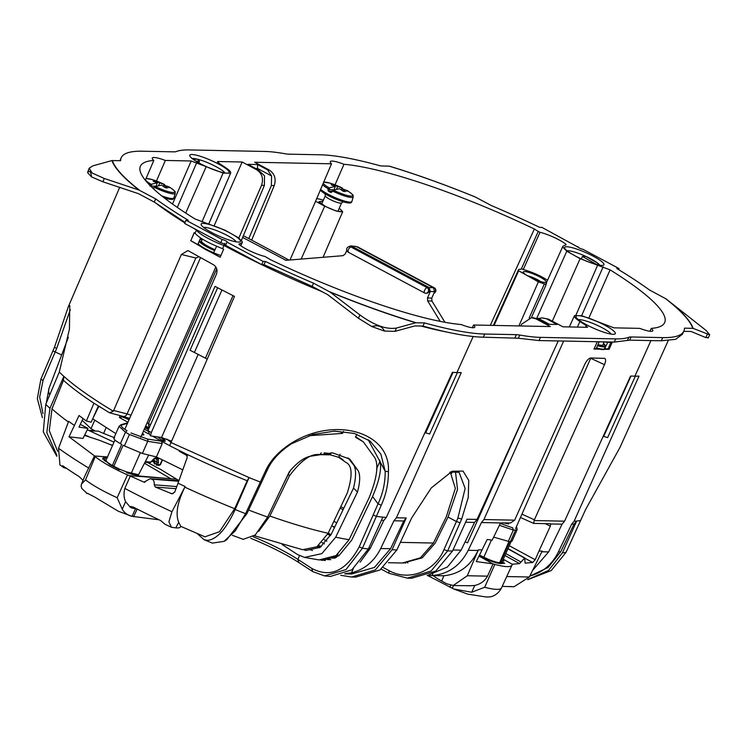 <?xml version="1.0" encoding="UTF-8"?>
<svg xmlns="http://www.w3.org/2000/svg" width="747" height="747" viewBox="0 0 747 747"><rect width="100%" height="100%" fill="white"/><g stroke="black" fill="none" stroke-linecap="round" stroke-linejoin="round"><path stroke-width="1.12" d="M502.647 560.745L503.889 561.174L502.871 560.231M502.059 562.061L504.692 563.238L500.658 563.611C496.475 563.285 490.415 561.212 482.478 557.393L479.116 555.721M453.812 589.019L467.827 594.164L486.353 597.012L490.518 596.853C495.298 595.695 498.959 592.716 501.498 587.908A47.472 8.404 -156.2 0 1 484.672 587.273L471.712 592.24L453.812 589.019L427.676 575.545M604.762 358.373L590.746 357.99C588.739 358.28 586.75 360.381 584.789 364.284L514.636 520.173L510.64 522.937L500.518 522.937L492.189 540.146L487.221 539.465L476.278 561.576L492.908 563.854L478.948 556.067M492.908 563.854L494.859 564.396C505.542 567.253 511.303 567.375 512.162 564.751L501.498 587.908M502.199 586.376L514.029 586.75L529.352 577.001L542.145 551.127L538.979 551.062L535.197 559.736L532.732 562.491L525.113 563.145L524.655 558.093L519.567 563.621L512.05 564.246L512.162 564.751M512.255 564.246L503.301 559.26M467.827 594.164L466.866 593.846M508.007 548.597L525.094 558.186L507.941 548.728M468.836 585.835L474.747 585.471C480.582 584.107 484.831 580.998 487.492 576.152L493.104 563.864M481.936 549.913L478.36 549.839L467.295 575.75L453.214 585.517L446.678 583.762L441.692 581.054A23.689 4.193 -156.2 0 1 433.251 575.657M511.816 586.572L509.239 586.526M532.564 570.503L548.634 551.912L562.071 524.179L550.707 523.955L550.334 526.168L538.979 551.062M469.816 585.76L453.214 585.517M469.564 585.723L467.911 585.779L469.564 585.723M467.006 585.667L467.949 585.685M478.36 549.839L478.071 550.483L468.229 550.287L481.442 522.555L500.518 522.937M427.153 575.535L443.839 575.75C459.265 574.238 470.675 565.815 478.071 550.483M490.303 325.347L534.357 229.002A189.243 33.512 23.8 0 0 343.965 164.284A18.124 3.212 23.8 0 0 330.267 161.651A18.124 3.212 23.8 0 0 331.519 163.808L254.708 162.258L269.125 169.961C274.644 173.649 276.343 178.86 274.233 185.592L251.683 240.123M537.093 318.726L542.089 317.905L548.485 319.118L542.275 317.905M548.485 319.118L562.902 326.812L587.105 327.298L586.292 325.655L585.555 327.27M552.332 321.173L580.111 258.686L610.094 269.863A189.243 33.512 23.8 0 1 664.653 322.62A189.243 33.512 23.8 0 1 651.272 328.363A18.124 3.212 23.8 0 1 652.785 330.772A18.124 3.212 23.8 0 1 639.721 328.363L613.903 327.84L581.997 315.757L577.459 315.664A21.476 3.8 23.8 0 0 576.058 317.101A21.476 3.8 23.8 0 0 591.997 327.503A21.476 3.8 23.8 0 0 613.147 334.32A21.476 3.8 23.8 0 0 614.697 334.142A21.476 3.8 23.8 0 0 603.576 324.553A21.476 3.8 23.8 0 0 579.009 315.701M604.258 358.261C605.966 358.625 606.041 360.773 604.482 364.676L534.385 519.791L533.657 523.404L520.463 517.484M550.436 523.74L533.657 523.404M529.623 576.105C542.443 572.688 552.033 564.639 558.382 551.958L571.623 524.226L574.107 521.229L639.021 376.115A199.486 35.324 -156.2 0 1 634.913 376.143L630.589 376.058L564.564 521.182L562.071 524.179M468.229 550.287C460.236 565.806 448.181 574.228 432.083 575.554L427.368 575.451M558.261 340.949L477.062 519.417L474.55 522.414L461.104 550.147L447.462 566.982L428.358 575.059M563.649 341.062L483.916 519.557L481.442 522.555M529.791 576.114L548.074 567.496L560.698 551.79L574.06 524.058L576.675 521.051A198.076 35.072 23.8 0 0 576.927 521.033A198.076 35.072 23.8 0 0 580.615 520.482L566.058 552.332L551.211 570.577L527.727 579.691M527.849 579.513L548.494 570.465L562.407 552.855L576.675 521.051L574.107 521.229M57.603 451.225L49.302 430.72L51.973 408.87L63.448 380.316L63.859 376.348C75.307 386.619 91.797 398.244 113.329 411.205L181.381 254.475L187.927 250.562L213.418 264.718C216.761 266.968 217.769 270.134 216.425 274.224L147.925 430.711L151.342 432.513L215.005 286.39L234.474 296.391L169.625 445.716L186.255 454.008A196.909 34.866 23.8 0 0 247.192 480.741L249.068 477.594L235.174 509.547C226.164 529.035 216.957 539.306 207.535 540.38L204.183 539.764L197.152 533.535M49.956 408.301L63.859 376.348A198.076 35.072 23.8 0 1 63.579 376.096A198.076 35.072 23.8 0 1 59.302 372.025L45.763 404.332A197.768 35.025 23.8 0 0 49.956 408.301L46.809 432.69L56.884 455.296M84.859 475.988L81.479 484.056L85.541 479.901A47.472 8.404 -156.2 0 0 117.167 497.726L122.228 509.202C124.497 512.974 127.756 515.355 132.023 516.326L159.008 519.781M204.921 536.804L219.543 531.696L234.67 508.707L247.192 480.741M176.003 488.687L155.311 487.044L172.015 493.795L174.798 491.993L178.019 483.197A195.845 34.679 23.8 0 0 185.153 486.521L184.826 487.156C177.384 502.348 175.34 514.057 178.71 522.284L180.755 526.346L180.466 526.906A35.529 6.293 -156.2 0 1 180.457 526.915A35.529 6.293 -156.2 0 1 175.797 527.886L178.71 522.284M368.411 548.942L382.856 517.148A198.076 35.072 -156.2 0 1 382.501 517.111A198.076 35.072 -156.2 0 1 376.385 516.364L362.444 548.223L345.954 569.606L324.553 575.909L330.426 576.441L351.902 569.802L368.411 548.942A197.759 35.025 -156.2 0 1 362.444 548.223L359.214 546.841L373.155 514.982L376.385 516.364L381.269 505.215C386.078 494.663 388.468 483.496 388.421 471.712L385.2 471.273L368.15 439.684M381.446 520.248A196.909 34.866 23.8 0 0 383.818 520.444L370.363 548.167L360.138 562.127M351.594 574.013L374.434 567.431L390.55 548.718L403.763 520.986L406.237 517.979L392.035 549.792L375.386 569.896L351.594 577.02L340.781 575.302M345.198 573.687L351.52 572.8C364.536 569.466 374.266 561.38 380.699 548.522L393.921 520.79L396.414 517.783L461.254 372.641L456.931 372.557A199.486 35.324 -156.2 0 1 452.402 372.351L386.311 517.447L383.818 520.444M477.062 519.408L466.996 519.212L452.533 551.015L447.649 550.913L431.112 571.016L407.376 578.15L388.991 573.294L381.213 569.139M407.376 578.15L411.765 578.234L435.697 571.119L452.533 551.015M339.241 208.245L342.686 211.709L336.383 211.102L324.702 206.181L315.57 201.298L290.013 259.993M315.57 201.298L331.519 163.808M257.547 168.477L257.584 164.545L267.659 169.933L271.591 175.975L271.376 185.527L248.788 238.573M577.935 247.08L541.939 227.396L539.651 227.359A210.234 37.229 23.8 0 0 491.545 205.649L474.887 196.816A220.402 39.031 23.8 0 0 389.28 166.151L380.662 165.927A210.234 37.229 23.8 0 0 320.332 154.797L288.715 154.162A29.609 5.248 23.8 0 1 285.27 153.779A177.665 31.458 23.8 0 0 264.606 151.445L189.402 149.932A177.665 31.458 23.8 0 0 176.18 151.576A29.609 5.248 23.8 0 1 173.976 151.846L142.36 151.211A210.234 37.229 23.8 0 0 121.173 157.832A210.234 37.229 23.8 0 0 120.603 160.689L111.938 160.568L92.749 165.881L89.164 168.234L92.161 173.043L104.309 178.477L138.979 190.046L155.637 198.87A210.234 37.229 23.8 0 0 188.272 220.272L185.984 220.225L184.612 223.437L220.729 242.719L222.148 239.535L185.984 220.225M226.976 242.112L225.594 245.324L261.711 264.606L263.14 261.422L226.976 242.112A2.96 0.523 23.8 0 0 227.265 242.019A2.96 0.523 23.8 0 0 225.305 240.59A2.96 0.523 23.8 0 0 222.148 239.535M220.729 242.719C223.969 243.625 225.594 244.493 225.594 245.324M261.711 264.606L263.999 264.653L312.125 286.372L327.746 294.71L358.448 318.25L371.791 326.532C377.963 324.749 382.184 326.262 384.453 331.061A250.647 44.39 -156.2 0 1 371.791 326.532M263.14 261.422L265.428 261.469L263.999 264.653M265.428 261.469A210.234 37.229 23.8 0 0 313.535 283.178L312.125 286.372M313.535 283.178L330.146 292.114L359.895 314.945C374.182 325.309 386.376 329.679 396.47 328.045L415.743 322.779L424.417 322.891L422.979 326.084L414.865 325.916L394.986 331.341L396.47 328.045M424.417 322.891A210.234 37.229 23.8 0 0 484.747 334.021L516.364 334.656A29.609 5.248 23.8 0 1 519.809 335.048A177.665 31.458 23.8 0 0 540.473 337.373L615.677 338.886A177.665 31.458 23.8 0 0 628.899 337.242A29.609 5.248 23.8 0 1 631.103 336.972L629.665 340.156L627.461 340.436L628.899 337.242M422.979 326.084C448.62 333.153 468.724 336.86 483.309 337.205L484.747 334.021M519.809 335.048L518.371 338.232L483.309 337.205M518.371 338.232L539.035 340.557L614.239 342.079L627.461 340.436M661.282 340.791L662.72 337.607A210.234 37.229 23.8 0 0 683.86 331.098L682.422 334.282L675.549 339.334L661.282 340.791L629.665 340.156M662.72 337.607L631.103 336.972M683.86 331.098A210.234 37.229 23.8 0 0 684.467 328.138L693.095 328.363L709.65 334.796L706.373 330.678L666.044 298.884L649.432 289.948A210.234 37.229 23.8 0 0 616.807 268.547L619.095 268.593L618.619 269.648M708.081 337.588L705.822 337.607L691.143 331.491L683.748 331.341M619.095 268.593L582.931 249.283A2.96 0.523 23.8 0 1 579.765 248.228A2.96 0.523 23.8 0 1 577.804 246.799A2.96 0.523 23.8 0 1 578.103 246.715M389.28 166.151L388.944 166.095A219.945 38.947 23.8 0 1 475.615 197.143L474.887 196.816M89.117 168.346L87.586 172.566C89.463 169.98 90.798 171.427 91.592 176.927L102.862 181.782L138.634 193.734L154.246 202.082L155.637 198.87M185.06 222.373L154.246 202.082M407.918 562.893L407.404 562.696M520.771 325.963L521.602 324.189L531.481 317.69L535.954 318.866L550.371 326.56L473.551 325.01L472.337 327.709M451.618 473.393L452.505 471.488M201.942 221.99L223.082 173.061L191.176 160.978L165.358 160.456A18.124 3.212 23.8 0 0 152.285 158.065A18.124 3.212 23.8 0 0 153.807 160.456A189.243 33.512 23.8 0 0 140.38 166.301A189.243 33.512 23.8 0 0 194.986 218.955L224.968 230.141L238.265 237.63L242.327 241.757A23.138 4.099 23.8 0 1 242.299 242.317A23.138 4.099 23.8 0 1 241.776 242.794L238.947 244.082L239.189 244.586A18.124 3.212 23.8 0 0 246.211 249.031A18.124 3.212 23.8 0 0 262.458 255.819L265.064 256.52L270.722 259.816A189.243 33.512 23.8 0 0 461.114 324.534A18.124 3.212 23.8 0 0 474.803 327.177A18.124 3.212 23.8 0 0 473.551 325.01M230.216 233.092A21.476 3.8 23.8 0 0 209.842 224.632A21.476 3.8 23.8 0 0 201.195 224.847A21.476 3.8 23.8 0 0 209.926 231.57A21.476 3.8 23.8 0 0 239.824 241.888A21.476 3.8 23.8 0 0 233.017 234.679M236.304 241.879A18.46 3.268 23.8 0 0 228.955 236.397A18.46 3.268 23.8 0 0 203.576 227.443M153.807 160.456L145.31 180.242M59.937 464.895L58.546 448.284L68.64 421.317A195.845 34.679 23.8 0 0 74.42 425.435L69.023 436.799L83.01 438.414L87.959 428.376L79.005 427.125L83.02 418.544M74.42 425.435L79.014 415.519L86.363 421.009L91.19 422.176L98.408 405.873M165.358 160.456L156.44 181.026M208.796 223.848L230.599 173.22L223.082 173.061M227.62 173.155A21.476 3.8 23.8 0 0 228.451 172.996A21.476 3.8 23.8 0 0 216.555 163.005A21.476 3.8 23.8 0 0 191.932 154.498A21.476 3.8 23.8 0 0 189.822 155.955A21.476 3.8 23.8 0 0 204.939 165.974A21.476 3.8 23.8 0 0 226.07 173.127M224.931 172.977A18.46 3.268 23.8 0 0 197.74 159.251A18.46 3.268 23.8 0 0 193.212 158.476A18.46 3.268 23.8 0 0 192.203 158.541M217.368 161.707L217.965 161.52L218.787 163.163L225.174 167.347C229.469 170.185 231.271 172.146 230.599 173.22L208.824 223.857M214.202 225.631L242.168 162.006L217.965 161.52L217.648 162.276M238.853 238.06L261.525 185.331L264.382 185.387L241.44 240.319M242.168 162.006L256.585 169.709C262.094 173.397 263.738 178.608 261.525 185.331M257.584 164.545L247.976 164.359L258.051 169.737L264.531 175.834L264.382 185.387M257.22 169.289L257.566 168.486L255.689 168.477M257.566 168.486L271.591 175.975M323.367 200.215A17.769 3.147 23.8 0 0 316.579 198.609M343.965 164.284L335.039 184.845M547.523 280.274A17.769 3.147 23.8 0 0 542.247 277.118A17.769 3.147 23.8 0 0 526.196 270.423L521.378 268.752L538.232 231.439L534.357 229.002M520.706 269.265L521.378 268.752L520.706 269.265A17.769 3.147 23.8 0 0 518.474 269.798A17.769 3.147 23.8 0 0 518.679 270.759L530.585 277.464A12.54 2.222 23.8 0 0 545.852 282.31A12.54 2.222 23.8 0 0 540.034 277.072A12.54 2.222 23.8 0 0 528.26 272.216A12.54 2.222 23.8 0 0 523.283 272.356A12.54 2.222 23.8 0 0 526.476 275.148M538.232 231.439L540.006 232.298L523.208 269.648M536.654 318.521L566.805 251.188L562.743 247.061A23.138 4.099 23.8 0 1 562.78 246.491A23.138 4.099 23.8 0 1 563.303 246.024L566.133 244.745L565.89 244.241A18.124 3.212 23.8 0 0 558.868 239.796A18.124 3.212 23.8 0 0 542.611 232.999L540.006 232.298M566.133 244.745L565.89 244.241L565.535 245.007M546.515 283.197L545.945 284.215A23.502 4.165 23.8 0 0 546.122 284.719L531.369 317.69M494.066 325.431L518.679 270.759M580.111 258.686L566.805 251.188M518.894 325.925L538.382 281.862L530.585 277.464M574.863 255.726A21.476 3.8 23.8 0 0 603.324 265.25A21.476 3.8 23.8 0 0 595.154 257.248A21.476 3.8 23.8 0 0 574.041 248.2A21.476 3.8 23.8 0 0 564.685 248.209A21.476 3.8 23.8 0 0 572.053 254.148M599.804 265.232A18.46 3.268 23.8 0 0 597.469 262.963A18.46 3.268 23.8 0 0 592.455 259.751A18.46 3.268 23.8 0 0 585.76 256.361A18.46 3.268 23.8 0 0 567.076 250.796M651.272 328.363L649.965 331.257M577.459 315.664L574.48 315.608C573.799 316.672 575.61 318.633 579.905 321.481L586.292 325.655M587.702 327.121L587.105 327.298M538.195 318.325L549.437 324.319M547.028 319.09L557.122 324.478L547.514 324.282L537.41 318.894L533.265 317.727M604.584 348.765L607.376 343.134M610.588 343.125L608.077 348.83L604.846 348.765A18.32 3.24 23.8 0 0 604.697 348.475M611.177 334.124A18.46 3.268 23.8 0 0 597.077 325.234A18.46 3.268 23.8 0 0 579.448 319.623A18.46 3.268 23.8 0 0 578.439 319.688M594.22 348.55L596.255 348.597L599.215 341.771M602.885 436.939L603.679 436.435L607.6 437.611L635.37 376.152M432.83 574.154L432.083 575.554M474.55 522.414L465.624 522.237M465.157 541.799L467.547 542.826L528.895 405.49M571.623 524.226A196.909 34.866 23.8 0 0 574.06 524.058M42.402 417.704L37.35 398.599L40.898 379.159L54.503 347.168L68.379 306.578L69.788 305.626L69.415 329.156L59.312 372.025M56.819 456.277L43.289 431.897L45.763 404.332M63.448 380.316A196.909 34.866 23.8 0 0 93.945 403.203L109.52 412.774L123.218 416.434A4.445 3.203 -75.6 0 0 127.083 413.931L131.052 415.192M109.52 412.774L113.329 411.205M86.363 421.009L93.945 403.203M66.81 468.556L63.616 467.547L62.328 466.212L62.608 465.689M83.038 480.349L79.21 476.642A187.544 33.213 -156.2 0 1 62.925 465.885M135.478 508.791L132.098 516.354L118.343 511.256L94.738 497.072C87.969 493.487 85.354 492.301 86.885 493.524L88.23 493.534M81.479 484.056L81.106 486.026L81.787 488.454L86.979 493.309M136.944 508.959L132.079 508.119L130.809 507.11L131.183 506.41M185.153 486.521L171.941 511.751L168.897 521.817L171.474 527.289L175.797 527.886M178.019 483.197L187.245 457.407L186.255 454.008M299.491 555.656L297.904 559.391L298.791 562.528A62.981 11.149 23.8 0 0 250.721 538.298M298.791 562.528L312.648 571.548L324.553 575.909M212.344 543.097L224.035 541.379L235.324 530.772L245.586 513.675L260.329 482.058A198.076 35.072 -156.2 0 1 249.722 477.856A198.076 35.072 -156.2 0 1 249.068 477.594M403.763 520.986L393.921 520.79M460.096 522.807L456.417 521.518L443.979 549.624L447.649 550.913L461.665 519.109L468.257 497.399L468.743 480.358L463.028 471.077L452.168 471.236L431.243 487.968L411.569 518.091L396.909 549.895L379.98 569.989L355.703 577.104M668.22 340.613L619.917 447.556L585.704 509.342L580.615 520.472M322.9 201.27L318.941 201.681L325.085 206.181A12.54 2.222 23.8 0 0 341.519 211.634A12.54 2.222 23.8 0 0 339.147 208.441M384.453 331.061L394.986 331.341M91.592 176.927A250.647 44.39 -156.2 0 1 87.586 172.566M335.412 557.841A1.186 1.074 91.2 0 1 335.272 556.571L334.497 556.552M317.242 546.543A68.164 12.073 23.8 0 0 319.501 547.756M336.766 522.835L333.862 521.285M90.107 430.944L98.277 431.112A26.126 4.622 23.8 0 0 103.6 433.409A85.345 15.117 23.8 0 0 114.114 437.546M336.01 555.591L337.13 556.188M320.351 547.224L318.073 545.964M455.437 471.32L457.537 489.378L448.041 517.045L435.221 543.069L422.232 557.85L403.268 563.005M404.846 562.949L405.761 563.033M320.865 560.119L322.377 560.343L338.802 555.833L351.762 540.053L372.576 496.522C379.653 479.929 382.025 467.799 379.7 460.124M324.656 560.483L323.143 560.129M171.25 441.047L161.52 437.499L198.142 354.452M151.342 432.513L150.418 435.828L161.52 437.499M150.418 435.828L147.925 430.711M127.924 422.288L119.38 417.48L120.874 417.638L121.574 416.004M119.38 417.48L120.155 415.64M162.211 443.587L156.422 456.949L142.378 453.466L124.394 445.912L129.436 434.474L147.738 441.328L162.211 443.587L161.52 441.225L171.156 446.482M187.338 455.782L179.224 451.207L180.774 451.244M179.224 451.207L179.476 450.609M178.953 480.582L176.581 479.182L129.399 475.69L127.513 474.887C113.404 468.574 102.638 462.505 95.214 456.688L94.411 455.969L107.484 456.94M178.916 480.704L150.128 478.743L143.938 482.123L129.399 475.69M220.169 257.211L213.362 253.373L216.602 246.286M199.384 245.502L197.759 244.577L200.57 237.957M82.179 420.3L91.003 428.647L95.392 431.056M98.361 405.985L99.164 406.396M198.823 162.837L199.496 161.231L195.966 161.156M192.997 159.158L197.74 159.251L199.496 161.231M340.819 506.625L343.807 508.221M538.382 281.862A17.769 3.147 23.8 0 0 544.404 283.832L529.184 317.914M546.122 284.719L544.404 283.832M540.557 281.526A9.552 1.69 23.8 0 0 537.588 279.742A9.552 1.69 23.8 0 0 527.083 275.671M598.151 265.325L597.469 262.963L585.76 256.361L582.417 256.464L581.287 258.91M611.653 342.023L611.419 342.546L601.447 341.818M599.365 349.166L593.996 349.054L597.301 341.734M604.09 349.26L609.048 349.363L608.077 348.83M609.048 349.363L612.344 342.042M619.487 401.438L630.944 376.058M42.981 413.577L39.675 397.021L43.046 380.494L56.613 348.606L70.321 309.65M84.943 475.783L94.411 455.969M69.023 436.799L94.15 455.614M122.228 509.202L125.599 501.713L130.323 507.213M125.599 501.713C123.806 497.67 123.554 493.235 124.842 488.417L130.323 476.007M114.618 437.817C112.62 438.312 114.552 440.263 120.416 443.671L121.686 444.39L112.377 465.512L119.548 469.191L119.212 469.658L109.846 464.643L102.656 458.275L107.549 457.164M119.548 469.191L126.075 471.759L127.065 472.898L139.129 475.998L170.82 478.734L144.498 463.233M171.474 527.279L165.106 524.338L160.698 520.584A187.544 33.213 -156.2 0 1 132.863 506.877L130.809 507.11L130.65 506.615M155.311 487.044L154.246 484.784C154.414 481.442 153.537 479.555 151.622 479.126L150.128 478.743M144.498 482.263L145.058 482.198M312.648 571.548L311.76 568.411L297.904 559.391A59.919 10.607 23.8 0 0 253.149 536.729M225.361 540.529L226.64 539.829L246.93 513.647L261.683 482.03L260.329 482.058L265.493 470.993C270.274 460.432 278.958 451.123 291.526 443.064C335.188 415.762 390.83 432.224 388.421 471.712M311.76 568.411C330.361 578.187 346.178 570.997 359.214 546.841M424.595 433.391L425.697 432.84L429.628 434.026L457.388 372.566M441.514 397.852L453.009 372.389M443.979 549.624C434.763 571.716 408.478 581.689 388.916 570.559L383.295 567.561M448.041 517.045L456.417 521.518L457.911 517.998L465.138 488.426L459.088 472.328L450.46 471.973M84.504 435.389L99.528 440.319L112.526 445.511M176.581 479.182L160.717 469.461L147.635 462.514M343.088 509.715L340.109 508.119M334.441 527.662L331.789 525.664M372.576 496.522L378.029 503.833C382.875 493.599 385.265 482.739 385.2 471.273L380.858 454.111L370.148 441.122L354.33 433.428L334.516 431.122L312.853 434.521L291.722 443.634C279.565 451.496 271.273 460.61 266.847 470.965L261.683 482.02M381.269 505.215L378.029 503.833L373.155 514.972M331.136 534.516L328.166 533.283L347.318 492.927C352.743 475.587 352.285 465.418 345.936 462.421L338.671 457.313L340.1 454.26M330.594 535.552L327.653 534.329M343.517 431.439L342.556 433.391L309.043 435.716M334.189 431.131L340.567 431.859L342.556 433.391M348.009 457.836L358.261 470.853C360.39 475.316 360.119 482.375 357.458 492.04L335.692 537.196L321.836 553.639L304.468 557.393L297.362 554.442L283.748 545.571A32.569 5.771 23.8 0 0 282.011 544.47M304.337 550.016L305.943 550.436L320.099 547.383L331.397 533.974L353.518 488.071C356.59 475.363 356.179 466.978 352.276 462.935M319.09 559.933L335.991 555.609L349.11 539.67L368.999 498.016C376.918 478.425 378.841 464.979 374.77 457.678L363.369 441.897L355.479 437.21L356.889 434.212M99.855 406.471L98.511 406.975L92.684 418.787L115.822 433.652M156.422 456.949L182.8 469.844M145.665 426.079L148.914 427.826L148.476 423.586L150.455 424.754M143.471 431.056L148.382 433.83M152.491 436.136L161.52 441.225L147.29 439.003A1.774 1.27 98.9 0 1 147.738 441.328L142.378 453.466M145.245 427.041L148.709 428.722M166.674 439.04L170.783 442.121M127.298 418.74L128.988 419.879M126.962 418.703L121.294 416.639M157.72 436.93L162.388 440.562L164.536 441.365L165.143 441.197L164.844 440.17L162.127 437.611M164.536 441.365L165.143 441.197M144.292 429.198L147.859 431.028M194.323 232.737L190.821 240.674L197.759 244.577M87.959 428.376L80.237 424.352M266.847 470.965L265.493 470.993M291.722 443.634L291.526 443.064M210.187 251.851L220.15 257.267L223.633 249.265L222.606 248.704C207.937 242.859 198.758 237.686 195.07 233.185L194.164 232.644L190.821 240.674M200.728 246.529L190.672 240.655M113.712 410.486L127.083 413.931L195.845 258.014L199.029 256.744M217.629 287.772L190.074 350.25L207.096 359.027M336.766 555.058L337.467 555.432M318.838 545.385L321.135 546.673M334.749 527.018L332.62 526.29M310.845 549.512L312.423 550.502M321.948 542.527L324.422 543.891M324.282 539.754L326.869 541.183M449.825 472.281L450.45 472.618L455.353 488.398L446.183 517.073L433.391 543.041L400.364 542.369M450.45 472.618L449.778 472.309M266.492 471.73L268.145 468.35M243.195 539.334L255.25 534.992L267.641 517.083L289.257 471.88C296.195 463.476 302.908 458.322 309.398 456.408L332.518 452.841L349.783 459.088L358.261 470.853M363.369 441.897L355.693 436.762M353.518 488.071L357.458 492.04M338.662 457.313L330.258 454.82L331.276 452.747M321.294 452.878L319.688 454.662L330.258 454.83L328.26 453.298L324.049 452.897M141.678 435.127L143.863 434.829L142.574 433.101M127.578 419.3L128.904 418.245M129.539 418.628L128.988 418.105M162.388 440.562L163.472 439.703L161.035 437.425M148.364 429.506L144.909 427.798M164.714 441.225L164.844 440.17L163.472 439.703L164.714 441.225L164.844 440.17M148.7 455.082L138.569 474.718L126.075 471.759M110.005 444.446L112.657 445.221M127.289 472.972L128.288 472.468M388.44 562.715L402.353 563.005L420.402 557.813L433.391 543.041M341.799 458.938L338.849 456.921M124.394 445.912L123.115 445.193L113.796 466.315M113.815 438.209L119.072 426.294L125.459 432.233L120.416 443.671M84.728 434.922L88.622 436.537M114.002 442.168L87.278 429.768M319.688 454.662C311.163 453.261 301.088 460.32 289.462 475.83L269.844 516.028L258.714 531.35M290.985 469.639L288.305 474.224L289.462 475.83M162.22 459.778L159.961 464.765L157.626 464.522L158.401 462.692L158.308 458.929L155.721 457.668L149.82 462.673M112.181 465.951L112.377 465.512C107.904 462.944 105.822 461.095 106.139 459.984L105.56 461.478M279.892 491.479L288.305 474.224M302.535 549.708L316.887 546.776L328.176 533.274A175.013 30.991 -156.2 0 1 269.844 516.028M503.142 522.788L508.735 523.964M499.285 563.481L499.678 562.64L502.049 562.061L501.34 563.621M493.655 537.13L508.987 541.519L499.678 562.64C496.97 562.5 492.889 561.249 487.446 558.896L487.838 559.848M499.379 525.309L513.329 530.062L512.666 527.737M500.042 563.574L509.781 541.538L510.481 541.547L515.533 530.109L517.176 529.52M491.423 540.044L483.851 557.215L487.446 558.896M483.851 557.215L479.453 555.03M510.481 541.547L512.087 541.071L517.167 529.558L516.522 526.43M574.48 315.608L569.335 326.943M224.81 243.289L222.606 248.714M196.564 229.824L195.07 233.185M341.379 189.943L341.977 188.748L346.804 190.401A16.06 2.848 -156.2 0 1 346.178 195.191A16.06 2.848 -156.2 0 1 333.395 190.13L333.937 189.999M341.977 188.748L345.422 191.447M333.956 189.962L339.577 188.702L343.228 191.269A7.881 1.401 23.8 0 0 345.534 191.391A7.881 1.401 23.8 0 0 345.609 191.316M336.495 189.364L337.709 186.47L333.61 184.911A7.881 1.401 23.8 0 0 331.229 184.864L335.31 186.414L329.772 187.721L328.997 189.654A1.186 1.074 -88.8 0 0 329.483 191.185L328.344 191.176A17.358 3.072 -156.2 0 0 330.482 192.315L331.528 192.352L330.482 192.315L332.079 191.83L333.395 190.13M333.666 185.77L333.61 184.911M337.709 186.47L342.107 187.973L341.323 189.906M332.882 190.504L332.807 189.729L328.997 189.654M333.928 190.009L335.31 186.414M342.107 187.973L342.593 189.056M346.813 191.307L346.804 190.401L346.813 191.307M329.772 187.721L328.951 189.626L327.914 189.607L328.325 191.157M329.483 191.185A1.186 1.074 91.2 0 1 328.951 189.626M331.005 192.465L330.51 192.324M327.914 189.607L329.726 187.702M325.337 195.733A8.88 1.569 23.8 0 0 325.318 195.901A8.88 1.569 23.8 0 0 329.726 199.253A8.88 1.569 23.8 0 0 338.017 202.67A8.88 1.569 23.8 0 0 341.482 203.035L343.2 201.802M163.406 186.358L163.995 185.163L168.831 186.815A16.06 2.848 -156.2 0 1 168.206 191.605A16.06 2.848 -156.2 0 1 155.413 186.545L156.02 186.227M163.995 185.163L167.449 187.861M150.941 186.395A1.186 1.074 -88.8 0 1 151.025 186.068L151.8 184.135L157.337 182.828L155.946 186.414L161.604 185.107L165.246 187.684A7.881 1.401 23.8 0 0 167.552 187.796A7.881 1.401 23.8 0 0 167.627 187.73M158.513 185.779L159.727 182.875L155.628 181.325A7.881 1.401 23.8 0 0 153.256 181.278L157.337 182.828M155.693 182.184L155.628 181.325M159.727 182.875L164.135 184.388L163.35 186.311A1.186 1.074 -88.8 0 0 163.35 186.32L163.341 186.311M154.909 186.918L154.825 186.143L151.025 186.068M164.135 184.388L164.62 185.461M168.831 187.712L168.831 186.815L168.831 187.712M151.8 184.135L150.577 186.031M161.697 195.863A17.751 3.147 -156.2 0 0 166.74 197.525A17.751 3.147 -156.2 0 0 173.93 197.908L175.228 193.268A17.069 3.025 -156.2 0 1 168.318 192.894A17.069 3.025 -156.2 0 1 154.554 187.432L153.462 188.795M149.932 186.022L151.744 184.107M154.554 187.432L155.413 186.545M215.033 249.722A14.809 2.624 -156.2 0 1 201.494 240.823L202.521 239.171M603.763 342.434L603.109 344.759A14.809 2.624 -156.2 0 1 597.964 344.666M444.96 322.293L431.953 301.078L427.667 300.901L427.48 297.95L430.328 291.498L429.086 287.539L351.632 246.183L350.642 245.894L348.513 246.818M440.226 321.387L427.667 300.901M350.651 245.894L356.216 246.519L433.381 287.716L434.614 291.675L431.766 298.128L431.953 301.078M243.373 235.688L289.042 260.068M242.654 237.415L285.952 260.292M286.325 260.292L342.966 255.679L345.198 254.017L346.767 250.45M351.986 246.912L428.358 287.688L427.06 287.642L350.773 246.902C348.373 248.648 347.588 250.432 348.419 252.234L348.205 252.187A2.96 2.96 0 0 1 349.605 246.613A2.96 2.699 90.1 0 1 350.773 246.902L349.605 246.613M348.205 252.187L424.492 292.917A2.96 2.96 0 0 0 425.771 293.263A2.96 2.661 92.1 0 1 424.707 292.973A2.96 1.139 -61.9 0 1 424.492 292.917A2.96 1.139 -61.9 0 1 424.744 290.023A2.96 1.139 -61.9 0 1 427.06 287.642A2.96 2.661 -87.9 0 1 428.274 291.591A2.96 2.661 92.1 0 1 425.771 293.263L427.079 293.31L429.59 291.638L428.358 287.688M529.352 577.001L506.746 576.544M484.672 587.273L494.859 564.396M471.712 592.24L474.747 585.471M487.492 576.152L467.295 575.75M452.271 588.365L453.504 585.527M449.843 587.263L450.721 585.246M521.014 562.043L505.794 553.602M519.567 563.621L504.953 555.516M548.634 551.912L541.827 551.772M507.904 548.821L524.627 558.102M441.692 581.054L443.839 575.75M564.564 521.173L534.077 520.556M461.104 550.147L452.999 549.979M514.636 520.164L483.916 519.548M558.382 551.958A195.817 34.679 23.8 0 0 560.698 551.79M51.973 408.87A195.817 34.679 23.8 0 0 68.388 421.99M133.61 516.784L137.187 508.987M184.826 487.156A195.817 34.679 23.8 0 0 234.67 508.707M368.822 548.037A195.817 34.679 23.8 0 0 370.363 548.167M390.55 548.718L380.699 548.522M267.659 169.933L269.125 169.961M271.376 185.527L274.233 185.592M534.385 519.791L521.938 514.141M358.448 318.25L359.895 314.945M329.464 291.685A219.945 38.947 23.8 0 0 416.135 322.732M330.146 292.114A220.402 39.031 23.8 0 0 415.743 322.779M514.926 337.849L516.364 334.656M539.035 340.557L540.473 337.373M614.239 342.079L615.677 338.886M705.822 337.607L707.306 334.311M692.749 328.307A219.945 38.947 23.8 0 0 665.362 298.455M693.095 328.363A220.402 39.031 23.8 0 0 666.044 298.884M112.33 160.521A219.945 38.947 23.8 0 0 139.708 190.373M111.938 160.568A220.402 39.031 23.8 0 0 138.979 190.046M102.862 181.782L104.309 178.477M241.776 242.794L240.562 245.623M191.176 160.978L172.482 204.015M196.704 162.725L177.3 207.405M206.069 166.954L185.714 213.054M256.585 169.709L258.051 169.737M597.563 265.334L575.722 315.636M603.146 266.838L581.586 315.748M610.094 269.863L588.963 317.83M579.905 321.481L577.384 327.102M535.954 318.866L537.41 318.894M562.407 552.855A197.759 35.025 23.8 0 0 566.058 552.332M246.93 513.647L245.586 513.675A197.759 35.025 -156.2 0 1 235.174 509.547M170.661 442.392L249.068 477.585M382.856 517.139L386.311 517.438M353.275 568.775L351.52 572.8M396.909 549.895L392.035 549.792M406.237 517.979L396.414 517.783M324.702 206.181L301.153 259.088M590.681 358.28L604.482 364.676M335.795 557.645A2.96 0.523 23.8 0 0 334.609 556.888M331.584 558.065L334.815 558.13M330.818 559.634L327.177 559.559M324.413 560.035A38.489 34.876 -88.8 0 0 325.347 560.474M170.951 493.562L173.08 493.646M94.243 430.496L88.762 430.384M94.785 420.141L91.003 428.647M596.255 348.597L597.152 348.616M43.046 380.494L40.898 379.159M61.665 354.946L52.944 350.885M56.613 348.606L54.503 347.168M58.546 448.284A195.331 34.595 23.8 0 0 88.874 468.145M117.167 497.726L127.513 474.887M85.541 479.901L95.214 456.688M105.841 457.229L104.178 460.824M103.572 457.715L102.834 459.302M171.941 511.751A195.331 34.595 -156.2 0 1 124.842 488.417M388.991 573.294L388.916 570.559M461.665 519.109L457.911 517.998M106.205 427.48L103.6 433.409M147.103 422.821L148.476 423.586L216.714 268.864M176.787 486.568L154.246 484.784M213.362 253.373L212.615 252.953M596.937 264.634L582.417 256.464M195.845 258.014L181.381 254.475M151.622 479.126L178.71 481.273M178.822 480.947L151.529 479.088M205.425 358.14L232.989 295.653M309.772 549.764A143.676 25.445 23.8 0 0 311.648 550.035M267.641 517.083A182.109 32.252 -156.2 0 1 248.62 510.024M349.11 539.67A182.109 32.252 -156.2 0 1 335.692 537.196M283.748 545.571L283.981 545.03M127.476 423.306L122.163 424.838A1.774 1.671 -106.1 0 0 120.958 424.754M194.537 352.164L221.943 290.023M122.163 424.838C120.202 425.706 121.817 427.667 127.018 430.72L125.459 432.233L129.436 434.474M130.996 432.971L147.29 439.003M140.268 452.859L131.285 473.224M68.36 337.289L49.013 388.347A183.239 32.448 23.8 0 0 49.685 395.023M132.07 473.383L131.099 474.205M145.366 461.543L151.127 462.15M159.97 464.148L159.961 464.765L159.97 464.148M158.653 465.288A1.13 0.971 -83.9 0 0 158.98 465.39L158.98 465.39A1.13 0.971 -83.9 0 0 159.961 464.765M162.547 459.947L160.4 464.69L158.98 465.39L156.319 465.036A1.13 0.971 -83.9 0 0 156.646 465.138L156.646 465.138A1.13 0.971 -83.9 0 0 157.626 464.522M157.617 464.466L156.188 463.915L156.973 462.141L158.401 462.692M156.319 465.036L156.188 463.915L154.452 462.944L155.217 461.151L156.973 462.141L156.907 459.424L154.414 458.21A1.13 0.99 -64 0 0 155.721 457.668M158.308 458.929L156.954 459.452L154.368 458.191M153.686 462.048L153.565 460.974L152.192 460.301M153.499 461.945L151.781 461.104M154.592 464.064L154.452 462.944M154.722 458.359L153.565 460.974L154.452 461.478M154.928 460.731L153.994 462.552L154.48 464.027M480.433 555.525L480.284 556.3M500.275 523.46L512.265 527.718M515.533 530.109L513.329 530.062L508.287 541.51M516.009 527.597L516.345 526.822M532.732 562.491L525.412 558.541M535.197 559.736L509.258 545.74M545.235 523.638L550.334 526.168M634.913 376.143L650.936 340.585M456.931 372.557L473.168 336.533M157.44 204.361A199.841 35.389 23.8 0 0 184.845 222.895M193.426 228.143A199.841 35.389 23.8 0 0 196.498 229.983A23.689 4.193 -156.2 0 0 223.979 245.492M223.988 245.474A199.841 35.389 23.8 0 0 321.929 291.601M421.037 326.037A199.841 35.389 23.8 0 0 447.061 332.098M332.396 191.26L328.344 191.176M343.583 201.886A16.583 2.932 -156.2 0 1 320.258 190.037M332.527 191.017A17.069 3.025 -156.2 0 0 346.3 196.48A17.069 3.025 -156.2 0 0 353.21 196.853L351.902 201.503A17.751 3.147 -156.2 0 1 344.712 201.111A17.751 3.147 -156.2 0 1 320.566 189.318M328.307 188.767A17.069 3.025 -156.2 0 1 322.583 184.64M323.563 182.352A16.06 2.848 -156.2 0 1 329.744 183.062A16.06 2.848 -156.2 0 1 342.537 188.123M329.119 187.852A16.06 2.848 -156.2 0 1 323.246 183.071M154.414 187.665L152.211 187.628M165.601 198.3A16.583 2.932 -156.2 0 1 164.284 197.908M150.334 185.181A17.069 3.025 -156.2 0 1 148.896 184.313M146.001 178.617A16.06 2.848 -156.2 0 1 151.762 179.476A16.06 2.848 -156.2 0 1 164.555 184.537L151.706 179.457L146.048 178.505M151.137 184.266A16.06 2.848 -156.2 0 1 145.46 179.896M214.632 250.6A17.424 3.091 -156.2 0 1 199.132 241.328M214.884 250.049A16.845 2.979 -156.2 0 1 199.552 240.347M199.766 239.843A16.845 2.979 -156.2 0 1 202.25 239.6M220.907 255.53A17.76 3.147 -156.2 0 1 198.142 243.671M197.974 244.064L201.457 247.033L213.399 253.289A17.172 3.044 -156.2 0 1 198.02 243.952M603.511 343.34L605.313 346.272A17.424 3.091 -156.2 0 1 598.254 345.889A17.424 3.091 -156.2 0 1 597.525 345.674M603.501 343.377A16.845 2.979 -156.2 0 1 598.16 345.207A16.845 2.979 -156.2 0 1 597.777 345.095M605.313 346.272L604.678 348.532A17.76 3.147 -156.2 0 1 597.488 348.149A17.76 3.147 -156.2 0 1 596.573 347.878M596.918 348.532A17.172 3.044 -156.2 0 1 596.358 348.373L596.993 348.569C607.871 350.801 602.717 348.774 604.678 348.532M603.763 349.11A17.172 3.044 -156.2 0 1 597.077 348.578M434.511 288.062A2.96 1.139 118.1 0 0 434.296 287.828A2.96 1.139 118.1 0 0 434.082 287.782L433.484 287.782M358.177 247.257A2.96 1.139 118.1 0 0 358.009 247.098A2.96 1.139 118.1 0 0 357.785 247.052L434.082 287.782A2.96 2.699 -89.9 0 1 435.333 291.732A2.96 2.699 90.1 0 1 433.951 293.169M357.159 247.024L357.785 247.052A2.96 2.661 92.1 0 0 356.721 246.753L356.646 246.753M431.766 298.128L427.48 297.95M434.614 291.675L430.328 291.498M287.52 260.189L284.962 260.003M433.381 287.716L429.086 287.539M356.216 246.519L351.632 246.183M205.098 536.878L180.755 526.346L180.457 526.915M351.846 574.013L344.769 573.873M389.224 166.133C415.827 174.172 444.456 184.434 475.111 196.909M119.95 160.67L121.173 157.832M242.299 242.317L240.805 245.791M562.78 246.491L545.992 283.673M531.481 317.69L533.414 317.727M212.54 543.172L204.183 539.764M355.992 577.114L351.594 577.02M708.156 338.083L709.631 334.833M518.474 269.798L493.356 325.412M603.651 436.5L619.786 400.784M59.807 464.802L63.616 467.547M130.174 507.138L132.079 508.119M226.64 539.829L224.035 541.379M342.686 211.709L323.059 257.304M334.525 556.87L335.543 557.523L335.45 556.515M379.924 461.441L376.553 468.901M338.102 554.031L336.692 557.159M148.541 427.695L149.036 427.984M123.246 416.434L129.595 418.497M425.669 432.915L441.804 397.199M127.69 422.811L121.014 424.735L119.072 426.294M128.26 418.012A1.186 1.186 0 0 0 128.148 418.068L126.859 418.768M164.657 439.89A1.186 1.186 0 0 1 164.938 440.385L165.19 441.272M232.373 535.328L243.298 539.362M319.371 559.97L304.468 557.393M343.19 460.003L341.416 458.639M148.513 429.17L145.058 427.452M49.013 388.347L46.211 403.277M132.294 474.532L133.405 473.654M114.945 440.02L106.13 460.003M254.391 535.739L302.703 549.745M145.011 462.234L150.147 462.776L154.414 458.2M153.583 462.01L151.781 461.123M511.125 541.528L502.021 562.155M68.379 306.578L119.744 187.264M325.318 195.901L325.076 193.809M325.309 195.807L321.63 204.136M351.902 201.503C350.941 201.298 353.48 204.613 343.723 201.961L328.456 195.705L320.202 190.177M341.566 202.979L337.887 211.308M353.21 196.853L353.004 195.359C353.938 195.527 348.532 191.083 346.841 190.42M323.656 182.137L329.688 183.043L342.546 188.132M173.93 197.908C172.959 197.712 175.498 201.018 165.75 198.366L164.349 197.955M175.228 193.268L175.031 191.774C175.965 191.942 170.559 187.497 168.859 186.834M202.269 239.572L199.879 239.582M200.551 257.603L124.796 429.376M215.836 266.978L140.725 437.275M590.812 357.99L515.561 528.615M356.721 246.753A2.96 2.96 0 0 1 358.009 247.098L434.296 287.828A2.96 2.96 0 0 1 433.932 293.226"/></g></svg>
